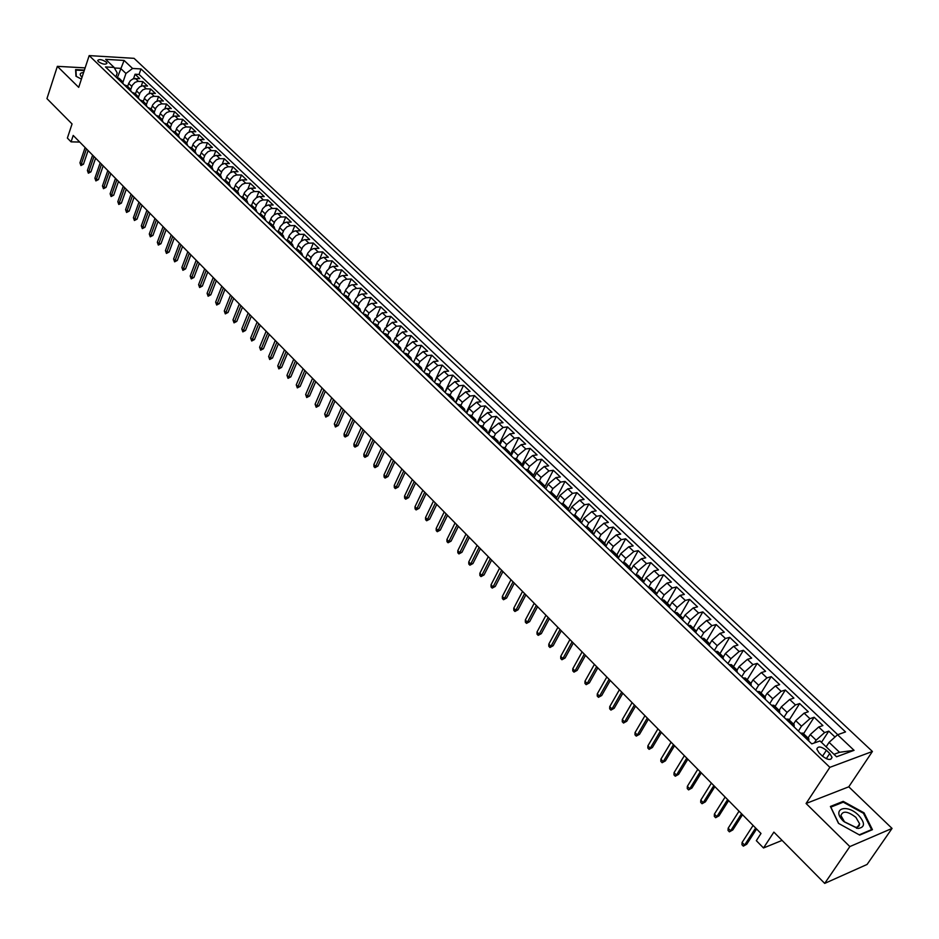 <?xml version="1.0" encoding="UTF-8"?>
<svg xmlns="http://www.w3.org/2000/svg" width="939" height="939" viewBox="0 0 939 939"><rect width="100%" height="100%" fill="white"/><g stroke="black" fill="none" stroke-linecap="round" stroke-linejoin="round"><path stroke-width="1.41" d="M98.395 61.669C102.586 64.345 105.438 64.873 106.976 63.265L106.271 62.127C102.081 59.45 99.229 58.922 97.691 60.542L98.395 61.669M872.413 751.47L134.066 58.335L89.182 55.601L829.865 767.339L872.413 751.47L848.774 786.812L806.073 803.491L849.854 846.579L892.05 828.421L848.774 786.812M892.05 828.421L867.073 864.455L824.7 883.399L773.877 832.118L763.513 847.976L782.093 840.405M85.132 67.878L57.361 66.34L46.95 98.618L72.057 123.948L67.373 138.08L71.071 141.859L79.721 142.059M849.854 846.579L824.7 883.399M835.006 737.045L828.761 731.129L821.461 742.362M808.033 738.007L810.263 734.556L818.702 727.009L822.881 725.565L814.125 717.267L803.561 733.723M793.514 724.098L795.709 720.647L804.113 713.159L808.315 711.762L799.652 703.557L789.218 719.99M779.147 710.354L781.318 706.903L789.699 699.473L793.901 698.123L785.344 690.012L775.051 706.421M764.956 696.761L767.093 693.322L775.438 685.94L779.663 684.637L771.201 676.62L761.048 693.005M750.93 683.322L753.043 679.895L761.353 672.57L765.59 671.303L757.21 663.38L747.198 679.742M737.056 670.047L739.146 666.608L747.421 659.342L751.669 658.122L743.395 650.293L733.5 666.631M723.335 656.936L725.401 653.485L733.641 646.278L737.901 645.093L729.72 637.346L719.955 653.661M709.731 644.025L711.821 640.504L720.025 633.344L724.298 632.205L716.199 624.541L706.562 640.844M696.257 631.29L698.381 627.675L706.562 620.562L710.835 619.47L702.841 611.888L693.322 628.156M682.911 618.754L685.094 614.986L693.24 607.92L697.536 606.864L689.613 599.364L680.223 615.62M669.671 606.418L671.96 602.427L680.071 595.42L684.367 594.399L676.549 586.992L667.265 603.214M656.549 594.281L658.967 590.021L667.042 583.06L671.362 582.074L663.615 574.738L654.448 590.936M643.508 582.38L646.114 577.743L654.154 570.83L658.485 569.879L650.821 562.637L641.771 578.8M630.75 570.372L633.402 565.595L641.419 558.74L645.75 557.825L638.168 550.653L629.236 566.792M618.214 558.353L620.832 553.587L628.813 546.78L633.144 545.899L625.656 538.798L616.829 554.914M605.808 546.463L608.39 541.697L616.336 534.937L620.691 534.091L613.273 527.072L604.563 543.165M593.53 534.702L596.089 529.948L604 523.234L608.355 522.413L601.019 515.476L592.415 531.533M581.394 523.058L583.905 518.316L591.805 511.649L596.159 510.863L588.906 503.997L580.396 520.03M569.374 511.544L571.863 506.814L579.727 500.182L584.093 499.442L576.91 492.635L568.494 508.68M557.484 500.147L559.949 495.428L567.778 488.843L572.144 488.127L565.043 481.402L556.663 497.529M545.723 488.879L548.153 484.16L555.947 477.622L560.325 476.942L553.294 470.275L544.913 486.602M534.08 477.716L536.486 473.01L544.244 466.519L548.634 465.861L541.674 459.277L533.211 475.92M522.565 466.671L524.936 461.976L532.671 455.521L537.061 454.899L530.171 448.384L521.509 465.591M511.168 455.744L513.504 451.049L521.215 444.652L525.605 444.053L518.786 437.597L510.206 454.828M499.877 444.933L502.189 440.25L509.865 433.888L514.267 433.313L507.518 426.928L499.032 444.124M488.703 434.229L490.991 429.546L498.644 423.231L503.046 422.691L496.367 416.364L487.987 433.525M477.658 423.63L479.911 418.958L487.529 412.679L491.93 412.174L485.322 405.906L477.035 423.043M466.706 413.137L468.937 408.477L476.531 402.244L480.932 401.751L474.395 395.554L466.202 412.655M455.873 402.749L458.079 398.101L465.638 391.903L470.052 391.446L463.573 385.307L455.474 402.373M445.145 392.467L447.328 387.83L454.852 381.668L459.277 381.234L452.856 375.166L444.863 392.197M434.522 382.29L436.682 377.666L444.182 371.539L448.596 371.14L442.246 365.118L434.346 382.114M424.017 372.22L426.142 367.595L433.618 361.515L438.032 361.128L431.74 355.177L423.935 372.137M413.606 362.231L415.707 357.618L423.149 351.585L427.574 351.221L421.341 345.329L416.036 356.961M403.289 352.36L405.366 347.747L412.784 341.749L417.209 341.409L411.047 335.575L406.235 346.221M393.089 342.571L395.143 337.97L402.526 332.007L406.951 331.702L400.847 325.915L396.364 335.951M382.971 332.876L385.002 328.298L392.373 322.37L396.798 322.077L390.753 316.349L386.516 325.892M372.959 323.286L374.966 318.708L382.302 312.816L386.739 312.546L380.741 306.877L376.739 315.997M363.041 313.779L365.694 307.969L368.182 305.187L371.198 303.555L376.774 303.109L370.835 297.499L367.032 306.243M353.228 304.365L355.846 298.567L358.322 295.797L361.327 294.177L366.903 293.766L361.022 288.203L357.395 296.618M343.545 294.928L346.092 289.247L348.545 286.501L351.55 284.893L357.125 284.505L351.303 279L347.841 287.123M333.967 285.55L336.432 280.033L338.873 277.287L341.866 275.702L347.442 275.338L341.679 269.88L338.357 277.721M324.483 276.266L326.854 270.89L329.871 267.732L332.864 266.465L337.852 266.253L332.136 260.842L328.955 268.437M315.081 267.075L317.37 261.84L320.375 258.695L323.356 257.45L328.345 257.263L322.687 251.898L319.636 259.258M305.762 257.99L307.98 252.884L310.386 250.173L313.368 248.624L318.931 248.342L313.333 243.037L310.386 250.173M296.524 248.988L298.672 243.999L301.067 241.3L304.036 239.774L309.612 239.515L304.048 234.257L301.219 241.182M287.357 240.091L289.458 235.196L291.841 232.508L294.799 230.994L300.363 230.759L294.869 225.548L292.135 232.285M278.284 231.276L280.327 226.487L283.273 223.388L286.231 222.191L291.207 222.097L285.761 216.932L283.132 223.482M269.282 222.555L271.653 217.249L274.2 214.761L277.158 213.587L282.146 213.505L276.735 208.388L274.2 214.773M260.361 213.916L262.685 208.693L265.221 206.216L268.167 205.054L273.155 204.995L267.803 199.925L265.35 206.134M251.511 205.371L253.424 200.805L256.324 197.753L259.258 196.591L264.246 196.556L258.941 191.533L256.57 197.589M242.743 196.908L244.61 192.401L247.509 189.361L250.443 188.223L255.42 188.199L250.161 183.222L247.873 189.138M234.057 188.528L235.889 184.067L238.764 181.051L241.699 179.912L246.675 179.912L241.464 174.983L239.245 180.758M225.442 180.229L227.238 175.816L230.102 172.811L233.025 171.684L238.001 171.708L232.837 166.813L230.689 172.459M216.897 172.013L218.67 167.635L221.522 164.642L224.433 163.527L229.409 163.574L224.292 158.726L222.214 164.231M208.435 163.879L210.172 159.536L213.012 156.543L215.923 155.451L220.9 155.51L215.817 150.698L213.81 156.097M200.03 155.815L201.756 151.496L204.585 148.526L207.484 147.435L212.46 147.517L207.425 142.751L205.465 148.022M191.709 147.834L193.411 143.538L196.228 140.568L199.127 139.5L204.092 139.594L199.103 134.876L197.202 140.028M183.457 139.934L185.499 135.063L187.941 132.692L190.828 131.624L195.793 131.742L190.852 127.058L189.009 132.117M175.276 132.094L176.943 127.81L179.725 124.875L182.612 123.831L187.577 123.948L182.682 119.312L180.887 124.265M167.165 124.324L168.82 120.051L171.591 117.14L174.466 116.096L179.431 116.236L174.572 111.635L172.835 116.495M159.125 116.624L160.757 112.363L163.515 109.452L166.391 108.431L171.344 108.584L166.532 104.029L164.841 108.783M151.156 108.994L152.775 104.745L155.522 101.846L158.386 100.825L163.339 101.001L158.562 96.482L156.919 101.154M143.244 101.424L144.852 97.187L147.587 94.299L150.451 93.29L155.393 93.477L150.663 89.005L149.066 93.583M135.416 93.923L137 89.686L139.723 86.822L142.587 85.825L147.529 86.024L142.834 81.587L141.273 86.083M763.513 847.976L756.329 840.663L761.001 833.468L73.207 135.439L71.071 141.859M829.724 753.477L826.402 750.296C821.109 746.376 817.928 745.977 816.836 749.111L819.101 752.937L822.435 756.13C827.74 760.074 830.933 760.484 832.024 757.327L829.724 753.477L826.297 758.712M115.884 76.881L117.211 72.996L114.112 67.42L105.508 66.939L811.766 743.864L819.993 740.953L836.567 756.775L854.067 750.331L837.565 734.744L845.534 731.927L140.979 68.934L132.575 68.465L125.943 73.465L120.556 68.336L114.441 67.995M114.112 67.42L105.649 59.345L124.089 60.436L132.575 68.465M130.697 89.592L132.317 85.226L135.04 82.362L137.892 81.364L142.834 81.587M127.645 86.482L128.69 83.43L131.8 86.388M138.502 97.022L140.134 92.679L142.857 89.804L145.721 88.794L150.663 89.005M146.378 104.511L148.01 100.203L150.756 97.316L153.62 96.294L158.562 96.482M154.313 112.081L155.956 107.785L158.714 104.886L161.578 103.853L166.532 104.029M162.318 119.723L164.325 114.863L166.743 112.516L169.619 111.483L174.572 111.635M170.393 127.434L172.06 123.15L174.83 120.227L177.717 119.183L182.682 119.312M178.539 135.216L180.218 130.932L182.999 127.997L185.899 126.941L190.852 127.058M184.032 142.188L186.732 143.068L188.798 138.221L191.814 135.498L199.103 134.876M195.03 151.015L196.744 146.707L199.561 143.749L202.46 142.669L207.425 142.751M203.387 159.02L205.113 154.7L207.942 151.731L210.852 150.639L215.817 150.698M211.827 167.095L213.564 162.764L216.404 159.771L219.315 158.679L224.292 158.726M220.325 175.241L222.085 170.898L224.949 167.905L227.86 166.79L232.837 166.813M228.916 183.457L230.689 179.114L233.553 176.098L236.487 174.971L241.464 174.983M237.567 191.744L239.375 187.389L242.25 184.361L245.185 183.222L250.161 183.222M246.311 200.113L248.131 195.758L251.018 192.706L253.964 191.556L258.941 191.533M255.126 208.564L256.969 204.186L259.868 201.134L262.814 199.972L267.803 199.925M264.035 217.085L265.878 212.695L268.8 209.632L271.758 208.458L276.735 208.388M273.014 225.689L274.881 221.287L277.815 218.212L280.773 217.015L285.761 216.932M282.076 234.363L283.965 229.961L286.911 226.862L289.881 225.665L294.869 225.548M291.219 243.119L293.132 238.706L296.102 235.595L299.06 234.386L304.048 234.257M300.457 251.969L302.781 246.945L305.363 244.422L308.332 243.189L313.333 243.037M309.776 260.889L311.725 256.453L314.718 253.319L317.699 252.075L322.687 251.898M319.19 269.892L321.161 265.455L324.166 262.298L327.148 261.042L332.136 260.842M328.685 278.989L330.669 274.54L333.697 271.371L336.69 270.103L341.679 269.88M338.263 288.167L340.282 283.707L343.322 280.526L346.315 279.247L351.303 279M347.946 297.44L349.977 292.968L353.029 289.764L356.034 288.473L361.022 288.203M357.712 306.795L359.778 302.311L362.841 299.095L365.846 297.792L370.835 297.499M367.583 316.243L368.992 313.004L376.316 307.123L380.741 306.877M377.537 325.774L378.969 322.535L386.316 316.619L390.753 316.349M387.596 335.411L389.051 332.16L396.422 326.209L400.847 325.915M397.76 345.141L399.216 341.878L406.622 335.892L411.047 335.575M408.007 354.954L409.498 351.691L416.928 345.669L421.341 345.329M418.371 364.872L419.862 361.597L427.327 355.541L431.74 355.177M428.83 374.884L430.344 371.609L437.832 365.517L442.246 365.118M439.393 385.002L440.931 381.715L448.443 375.577L452.856 375.166M450.063 395.225L451.612 391.927L459.159 385.753L463.573 385.307M460.838 405.542L462.411 402.244L469.981 396.023L474.395 395.554M471.73 415.965L473.315 412.655L480.909 406.399L485.322 405.906M482.716 426.494L484.336 423.184L491.966 416.893L496.367 416.364M493.832 437.14L495.463 433.818L503.116 427.48L507.518 426.928M505.053 447.88L506.708 444.558L514.396 438.173L518.786 437.597M516.391 458.737L518.058 455.403L525.781 448.983L530.171 448.384M527.847 469.711L529.537 466.378L537.284 459.91L541.674 459.277M539.42 480.815L541.134 477.458L548.916 470.944L553.294 470.275M551.099 492.059L552.86 488.644L560.665 482.094L565.043 481.402M562.884 503.433L564.703 499.959L572.544 493.362L576.91 492.635M574.785 514.959L576.663 511.391L584.539 504.759L588.906 503.997M586.805 526.626L588.765 522.953L596.664 516.262L601.019 515.476M598.941 538.434L600.995 534.631L608.918 527.894L613.273 527.072M611.183 550.407L613.355 546.439L621.313 539.655L625.656 538.798M623.555 562.531L625.844 558.376L633.837 551.545L638.168 550.653M636.032 574.821L638.473 570.442L646.501 563.564L650.821 562.637M648.626 587.274L651.232 582.638L659.295 575.713L663.615 574.738M661.408 599.763L664.143 594.962L672.242 587.99L676.549 586.992M674.425 612.24L677.195 607.439L685.317 600.408L689.613 599.364M687.594 624.846L690.388 620.045L698.546 612.967L702.841 611.888M700.893 637.604L703.734 632.792L711.926 625.656L716.199 624.541M714.356 650.504L717.232 645.68L725.46 638.497L729.72 637.346M727.96 663.556L730.882 658.72L739.134 651.49L743.395 650.293M741.728 676.749L744.686 671.901L752.972 664.612L757.21 663.38M755.649 690.095L758.642 685.247L766.963 677.899L771.201 676.62M769.734 703.593L772.762 698.733L781.119 691.339L785.344 690.012M783.983 717.243L787.058 712.384L795.45 704.931L799.652 703.557M798.396 731.058L801.507 726.187L809.934 718.675L814.125 717.267M814.313 742.96L816.132 740.167L824.595 732.596L828.761 731.129M837.741 734.685L139.078 74.451L135.063 74.228L133.549 78.653M128.69 83.43L130.392 80.66L133.056 78.817L139.723 78.63L135.063 74.228M800.65 733.218L802.939 733.124L808.843 738.782L808.843 741.071M806.566 738.887L808.843 738.782M791.847 724.779L794.136 724.697L794.171 727.009M794.136 724.697L788.302 719.11L786.002 719.18M777.292 710.835L779.605 710.788L779.675 713.112M779.605 710.788L773.842 705.259L771.518 705.295M762.914 697.043L765.238 697.031L765.344 699.379M765.238 697.031L759.545 691.574L757.21 691.585M748.7 683.428L751.047 683.439L751.177 685.799M751.047 683.439L745.413 678.04L743.066 678.017M734.65 669.965L737.009 670L737.174 672.371M737.009 670L731.446 664.671L729.075 664.612M720.765 656.643L723.136 656.713L723.323 659.108M723.136 656.713L717.631 651.443L715.248 651.361M707.032 643.485L709.426 643.579L709.638 645.985M709.426 643.579L703.98 638.367L701.586 638.262M693.463 630.48L695.858 630.597L696.104 633.015M695.858 630.597L690.482 625.444L688.076 625.315M680.036 617.616L682.453 617.756L682.723 620.186M682.453 617.756L677.136 612.662L674.707 612.51M666.76 604.892L669.202 605.056L669.495 607.51M669.202 605.056L663.932 600.021L661.502 599.845M653.638 592.309L656.091 592.509L656.408 594.962M656.091 592.509L650.88 587.521L648.438 587.321M640.668 579.868L643.121 580.091L643.461 582.556M643.121 580.091L637.968 575.161L635.515 574.938M627.827 567.567L630.292 567.813L630.668 570.29M630.292 567.813L625.21 562.931L622.733 562.684M615.139 555.407L617.616 555.665L618.003 558.153M617.616 555.665L612.58 550.841L610.092 550.571M602.58 543.364L605.068 543.646L605.491 546.158M605.068 543.646L600.091 538.88L597.591 538.587M590.162 531.462L592.662 531.767L593.096 534.279M592.662 531.767L587.732 527.049L585.232 526.732M577.872 519.69L580.384 520.006L580.842 522.542M580.384 520.006L575.501 515.347L572.99 515.006M565.712 508.034L568.236 508.386L568.717 510.922M568.236 508.386L563.412 503.762L560.888 503.41M553.693 496.508L556.217 496.872L556.733 499.419M556.217 496.872L551.451 492.306L548.916 491.93M541.791 485.111L544.327 485.486L544.855 488.045M544.327 485.486L539.608 480.968L537.073 480.58M530.019 473.819L532.566 474.23L533.117 476.789M532.566 474.23L527.894 469.758L525.347 469.347M518.375 462.657L520.922 463.08L521.497 465.65M520.922 463.08L516.309 458.655L513.75 458.22M506.849 451.612L509.408 452.046L509.994 454.629M509.408 452.046L504.83 447.668L502.271 447.222M495.44 440.673L498.01 441.13L498.621 443.724M498.01 441.13L493.48 436.799L490.909 436.33M484.148 429.851L486.731 430.332L487.353 432.926M486.731 430.332L482.247 426.036L479.665 425.555M472.974 419.146L475.557 419.639L476.202 422.245M475.557 419.639L471.132 415.39L468.538 414.885M461.918 408.547L464.512 409.052L465.169 411.669M464.512 409.052L460.122 404.85L457.516 404.333M450.966 398.054L453.572 398.582L454.253 401.199M453.572 398.582L449.218 394.415L446.624 393.887M440.133 387.666L442.738 388.206L443.431 390.835M442.738 388.206L438.431 384.086L435.825 383.535M429.405 377.384L432.022 377.948L432.726 380.577M432.022 377.948L427.761 373.863L425.144 373.299M418.782 367.208L421.4 367.783L422.139 370.412M421.4 367.783L417.186 363.745L414.569 363.158M408.265 357.125L410.895 357.712L411.646 360.353M410.895 357.712L406.716 353.721L404.099 353.123M397.854 347.148L400.495 347.759L401.258 350.4M400.495 347.759L396.364 343.803L393.723 343.181M387.549 337.265L390.19 337.887L390.964 340.54M390.19 337.887L386.093 333.967L383.464 333.345M377.349 327.488L379.99 328.122L380.776 330.774M379.99 328.122L375.94 324.248L373.299 323.603M367.243 317.805L369.884 318.45L370.694 321.115M369.884 318.45L365.881 314.612L363.229 313.955M357.231 308.215L359.883 308.872L360.705 311.537M359.883 308.872L355.916 305.069L353.264 304.4M347.324 298.708L349.977 299.388L350.81 302.053M349.977 299.388L346.045 295.621L343.392 294.94M337.512 289.306L340.164 289.998L341.021 292.663M340.164 289.998L336.268 286.266L333.615 285.562M327.793 279.986L330.458 280.691L331.314 283.367M330.458 280.691L326.596 276.993L323.932 276.289M318.157 270.761L320.833 271.477L321.701 274.153M320.833 271.477L317.006 267.815L314.33 267.087M308.626 261.617L311.29 262.345L312.182 265.033M311.29 262.345L307.511 258.718L304.835 257.99M299.177 252.568L301.853 253.295L302.757 255.995M301.853 253.295L298.097 249.704L295.421 248.964M289.822 243.588L292.498 244.34L293.414 247.039M292.498 244.34L288.778 240.783L286.102 240.032M280.55 234.703L283.226 235.466L284.153 238.166M283.226 235.466L279.552 231.945L276.864 231.182M271.371 225.912L274.047 226.675L274.986 229.374M274.047 226.675L270.397 223.189L267.721 222.414M262.263 217.191L264.951 217.965L265.901 220.665M264.951 217.965L261.335 214.503L258.648 213.716M253.248 208.54L255.936 209.338L256.899 212.038M255.936 209.338L252.356 205.911L249.668 205.113M244.316 199.984L247.016 200.793L247.978 203.493M247.016 200.793L243.459 197.39L240.771 196.58M235.466 191.497L238.166 192.319L239.14 195.019M238.166 192.319L234.644 188.95L231.956 188.129M226.698 183.093L229.398 183.927L230.384 186.626M229.398 183.927L225.912 180.581L223.212 179.76M218.012 174.771L220.712 175.605L221.71 178.316M220.712 175.605L217.261 172.295L214.562 171.461M209.397 166.508L212.097 167.353L213.106 170.065M212.097 167.353L208.681 164.079L205.981 163.233M200.864 158.339L203.563 159.184L204.585 161.907M203.563 159.184L200.171 155.944L197.472 155.088M192.413 150.228L195.112 151.085L196.145 153.808M195.112 151.085L191.756 147.869L189.044 147M187.765 145.78L186.732 143.068L183.398 139.876L180.699 138.995M175.722 134.23L178.422 135.11L179.478 137.833M178.422 135.11L175.124 131.953L172.412 131.061M167.482 126.342L170.194 127.223L171.25 129.946M170.194 127.223L166.919 124.089L164.208 123.197M159.325 118.514L162.024 119.406L163.093 122.129M162.024 119.406L158.785 116.307L156.074 115.403M151.226 110.755L153.937 111.659L155.017 114.382M153.937 111.659L150.721 108.584L148.01 107.68M143.209 103.067L145.921 103.983L147 106.706M145.921 103.983L142.728 100.931L140.017 100.015M135.263 95.449L137.963 96.377L139.066 99.088M137.963 96.377L134.805 93.348L132.094 92.421M127.375 87.89L130.087 88.818L131.19 91.541M130.087 88.818L126.953 85.825L124.241 84.886M119.558 80.402L122.27 81.341L123.385 84.064M122.27 81.341L119.171 78.371L116.459 77.432M833.996 754.322L839.525 752.292L829.078 742.35L837.565 734.744M826.156 746.834L829.078 742.35M806.073 803.491L829.865 767.339M57.361 66.34L78.7 87.35L89.182 55.601M117.434 77.514L124.089 60.436M122.95 82.233L125.943 73.465M139.078 74.451L140.979 68.934M839.525 752.292L854.067 750.331M864.044 812.834L843.21 801.354L830.393 806.46L838.492 823.362L859.713 835.088L872.437 829.677L864.044 812.834L863.575 813.526M84.393 70.096L75.601 69.615L75.965 76.235L81.423 79.111M842.459 802.481L843.21 801.354M755.637 828.022L744.604 845.088L746.74 844.231L743.336 846.156L744.604 845.088L742.08 842.494L753.09 825.44M746.74 844.231L756.588 828.996M743.336 846.156L741.939 844.713L742.08 842.494M843.692 821.425L858.046 828.468C865.077 827.376 865.253 822.987 858.598 815.287C846.415 802.951 830.722 809.183 843.692 821.425M844.607 822.024L855.464 827.341L857.483 827.071L859.138 825.862L859.619 823.843L855.899 817.364C847.671 811.12 842.682 810.533 840.933 815.592L844.607 822.024M838.691 823.468L830.851 807.117L843.269 802.164L863.457 813.291L871.58 829.606L859.267 834.841M871.157 830.217L871.58 829.606M75.683 70.941L75.953 70.108L84.24 70.554M76.294 76.411L75.953 70.108M83.606 72.491C79.78 72.843 79.193 74.369 81.857 77.092L81.857 77.092M82.702 75.226L82.163 76.857M741.54 813.726L730.659 830.769L732.796 829.935L729.415 831.848L730.659 830.769L728.159 828.21L739.028 811.167M732.796 829.935L742.526 814.723M729.415 831.848L728.03 830.428L728.159 828.21M727.608 799.594L716.868 816.625L719.016 815.815L715.647 817.705L716.868 816.625L714.403 814.09L725.119 797.058M719.016 815.815L728.617 800.603M715.647 817.705L714.286 816.296L714.403 814.09M713.84 785.614L703.241 802.634L705.389 801.847L702.043 803.725L703.241 802.634L700.799 800.122L711.386 783.114M705.389 801.847L714.861 786.647M702.043 803.725L700.682 802.329L700.799 800.122M700.224 771.799L689.766 788.795L691.914 788.032L688.58 789.899L689.766 788.795L687.36 786.319L697.794 769.323M691.914 788.032L701.269 772.856M688.58 789.899L687.242 788.525L687.36 786.319M686.761 758.137L676.444 775.121L678.592 774.37L675.282 776.224L676.444 775.121L674.061 772.668L684.355 755.695M678.592 774.37L687.829 759.217M675.282 776.224L673.956 774.875L674.061 772.668M673.451 744.627L663.263 761.588L665.422 760.872L662.124 762.714L663.263 761.588L660.903 759.17L671.08 742.209M665.422 760.872L674.531 745.719M662.124 762.714L660.821 761.365L660.903 759.17M660.293 731.27L650.234 748.207L652.394 747.514L649.107 749.345L650.234 748.207L647.898 745.824L657.946 728.875M652.394 747.514L661.396 732.385M649.107 749.345L647.816 748.019L647.898 745.824M647.276 718.053L637.346 734.979L639.518 734.298L636.243 736.117L637.346 734.979L635.034 732.62L644.952 715.694M639.518 734.298L648.391 719.192M636.243 736.117L634.964 734.803L635.034 732.62M634.4 704.989L624.599 721.903L626.771 721.234L623.519 723.042L624.599 721.903L622.311 719.556L632.1 702.654M626.771 721.234L635.539 706.14M623.519 723.042L622.252 721.751L622.311 719.556M621.677 692.066L611.982 708.957L614.165 708.311L610.925 710.107L611.982 708.957L609.728 706.644L619.4 689.754M614.165 708.311L622.827 693.24M610.925 710.107L609.681 708.828L609.728 706.644M609.082 679.284L599.516 696.151L601.699 695.529L598.472 697.313L599.516 696.151L597.286 693.862L606.829 677.007M601.699 695.529L610.244 680.47M598.472 697.313L597.239 696.045L597.286 693.862M596.617 666.643L587.18 683.486L589.363 682.888L586.159 684.66L587.18 683.486L584.974 681.221L594.399 664.389M589.363 682.888L597.803 667.852M586.159 684.66L584.938 683.404L584.974 681.221M584.304 654.143L574.973 670.962L577.156 670.376L573.975 672.136L574.973 670.962L572.79 668.721L582.098 651.901M577.156 670.376L585.502 655.363M573.975 672.136L572.755 670.892L572.79 668.721M572.109 641.771L562.895 658.568L565.09 658.004L561.921 659.753L562.895 658.568L560.736 656.349L569.926 639.553M565.09 658.004L573.318 643.004M561.921 659.753L560.712 658.521L560.736 656.349M560.043 629.529L550.947 646.302L553.141 645.75L549.984 647.499L550.947 646.302L548.81 644.107L557.895 627.334M553.141 645.75L561.276 630.773M549.984 647.499L548.799 646.278L548.81 644.107M548.118 617.416L539.127 634.165L541.322 633.637L538.188 635.363L539.127 634.165L537.014 631.994L545.982 615.256M541.322 633.637L549.362 618.684M538.188 635.363L537.014 634.165L537.014 631.994M536.31 605.432L527.436 622.158L529.631 621.653L526.509 623.367L527.436 622.158L525.335 620.01L534.197 603.296M529.631 621.653L537.566 606.711M526.509 623.367L525.347 622.17L525.335 620.01M524.619 593.577L515.863 610.28L518.058 609.787L514.948 611.489L515.863 610.28L513.786 608.155L522.53 591.453M518.058 609.787L525.899 594.868M514.948 611.489L513.797 610.315L513.786 608.155M513.058 581.84L504.407 598.519L506.602 598.049L503.504 599.739L504.407 598.519L502.353 596.418L510.992 579.75M506.602 598.049L514.349 583.154M503.504 599.739L502.365 598.566L502.353 596.418M501.626 570.231L493.069 586.887L495.276 586.429L492.189 588.107L493.069 586.887L491.038 584.809L499.571 568.154M495.276 586.429L502.928 571.558M492.189 588.107L491.062 586.957L491.038 584.809M490.299 558.74L481.848 575.372L484.055 574.926L480.979 576.593L481.848 575.372L479.841 573.306L488.268 556.686M484.055 574.926L491.613 560.078M480.979 576.593L479.876 575.454L479.841 573.306M479.09 547.367L470.744 563.975L472.951 563.541L469.899 565.208L470.744 563.975L468.761 561.933L477.094 545.336M472.951 563.541L480.416 548.716M469.899 565.208L468.796 564.069L468.761 561.933M467.998 536.11L459.746 552.684L461.965 552.273L458.925 553.928L459.746 552.684L457.786 550.665L466.014 534.103M461.965 552.273L469.336 537.472M458.925 553.928L457.833 552.801L457.786 550.665M457.023 524.971L448.865 541.521L451.084 541.122L448.056 542.765L448.865 541.521L446.917 539.514L455.063 522.976M451.084 541.122L458.373 526.345M448.056 542.765L446.976 541.65L446.917 539.514M446.154 513.938L438.102 530.465L440.309 530.077L437.292 531.709L438.102 530.465L436.166 528.481L444.206 511.966M440.309 530.077L447.516 515.323M437.292 531.709L436.224 530.605L436.166 528.481M435.391 503.022L427.433 519.513L429.651 519.15L426.646 520.769L427.433 519.513L425.531 517.553L433.466 501.062M429.651 519.15L436.764 504.419M426.646 520.769L425.59 519.678L425.531 517.553M424.745 492.212L416.881 508.68L419.099 508.328L416.106 509.936L416.881 508.68L414.991 506.743L422.843 490.275M419.099 508.328L426.13 493.621M416.106 509.936L415.061 508.856L414.991 506.743M414.205 481.507L406.423 497.952L408.641 497.611L405.671 499.208L406.423 497.952L404.556 496.027L412.315 479.594M408.641 497.611L415.601 482.928M405.671 499.208L404.627 498.151L404.556 496.027M403.758 470.92L396.082 487.329L398.3 487.001L395.331 488.597L396.082 487.329L394.227 485.428L401.892 469.019M398.3 487.001L405.167 472.34M395.331 488.597L394.31 487.541L394.227 485.428M393.429 460.427L385.835 476.812L388.053 476.496L385.096 478.08L385.835 476.812L383.992 474.923L391.575 458.549M388.053 476.496L394.838 461.859M385.096 478.08L384.086 477.035L383.992 474.923M383.194 450.039L375.682 466.39L377.901 466.084L374.966 467.669L375.682 466.39L373.863 464.523L381.363 448.173M377.901 466.084L384.614 451.483M374.966 467.669L373.957 466.636L373.863 464.523M373.053 439.757L365.635 456.072L367.853 455.791L364.931 457.352L365.635 456.072L363.839 454.23L371.245 437.914M367.853 455.791L374.485 441.213M364.931 457.352L363.933 456.331L363.839 454.23M363.017 429.569L355.681 445.861L357.9 445.591L354.989 447.14L355.681 445.861L353.897 444.03L361.222 427.738M357.9 445.591L364.461 431.036M354.989 447.14L354.003 446.131L353.897 444.03M353.076 419.475L345.822 435.743L348.052 435.485L345.153 437.034L345.822 435.743L344.061 433.935L351.303 417.667M348.052 435.485L354.531 420.954M345.153 437.034L344.167 436.025L344.061 433.935M343.24 409.486L336.068 425.731L338.286 425.473L335.399 427.01L336.068 425.731L334.319 423.935L341.467 407.702M338.286 425.473L344.695 410.977M335.399 427.01L334.319 423.935M333.486 399.591L326.396 415.801L328.615 415.566L325.751 417.092L326.396 415.801L324.671 414.029L331.737 397.819M328.615 415.566L334.953 401.082M325.751 417.092L324.671 414.029M323.826 389.791L316.819 405.977L319.037 405.742L316.185 407.268L316.819 405.977L315.105 404.216L322.1 388.042M319.037 405.742L325.305 391.293M316.185 407.268L315.105 404.216M314.26 380.084L307.335 396.235L309.553 396.023L306.713 397.537L307.335 396.235L305.644 394.497L312.558 378.347M309.553 396.023L315.75 381.598M306.713 397.537L305.644 394.497M304.788 370.471L297.945 386.586L300.163 386.387L297.323 387.889L297.945 386.586L296.255 384.861L303.097 368.745M300.163 386.387L306.29 371.985M297.323 387.889L296.255 384.861M295.409 360.952L288.637 377.032L290.855 376.844L288.027 378.347L288.637 377.032L286.97 375.33L293.731 359.238M290.855 376.844L296.912 362.477M288.027 378.347L286.97 375.33M286.113 351.515L279.411 367.572L281.63 367.384L278.824 368.874L279.411 367.572L277.756 365.881L284.447 349.824M281.63 367.384L287.616 353.041M278.824 368.874L277.756 365.881M276.899 342.16L270.279 358.193L272.498 358.017L269.693 359.508L270.279 358.193L268.636 356.515L275.244 340.493M272.498 358.017L278.413 343.709M269.693 359.508L268.636 356.515M267.779 332.899L261.23 348.897L263.436 348.745L260.655 350.212L261.23 348.897L259.598 347.242L266.136 331.244M263.436 348.745L269.293 334.448M260.655 350.212L259.598 347.242M258.73 323.732L252.251 339.695L254.469 339.542L251.699 341.01L252.251 339.695L250.654 338.052L257.11 322.089M254.469 339.542L260.267 325.281M251.699 341.01L250.654 338.052M249.774 314.635L243.365 330.575L245.584 330.434L242.825 331.89L243.365 330.575L241.781 328.943L248.166 313.004M245.584 330.434L251.312 316.197M242.825 331.89L241.781 328.943M240.9 305.633L234.562 321.537L236.781 321.408L234.022 322.852L234.562 321.537L232.989 319.917L239.316 304.013M236.781 321.408L242.45 307.194M234.022 322.852L232.989 319.917M232.109 296.701L225.841 312.581L228.048 312.452L225.313 313.896L225.841 312.581L224.28 310.973L230.525 295.104M228.048 312.452L233.658 298.273M225.313 313.896L224.28 310.973M223.388 287.862L217.191 303.708L219.409 303.59L216.674 305.022L217.191 303.708L215.641 302.112L221.827 286.278M219.409 303.59L224.949 289.435M216.674 305.022L215.641 302.112M214.749 279.094L208.622 294.905L210.829 294.799L208.118 296.231L208.622 294.905L207.085 293.332L213.212 277.521M210.829 294.799L216.322 280.679M208.118 296.231L207.085 293.332M206.193 270.409L200.124 286.184L202.343 286.09L199.631 287.522L200.124 286.184L198.61 284.634L204.667 268.847M202.343 286.09L207.765 272.005M199.631 287.522L198.61 284.634M197.706 261.793L191.709 277.545L193.927 277.463L191.227 278.883L191.709 277.545L190.206 276.007L196.192 260.256M193.927 277.463L199.291 263.401M191.227 278.883L190.206 276.007M189.302 253.272L183.375 268.988L185.582 268.906L182.894 270.315L183.375 268.988L181.873 267.451L187.8 251.734M185.582 268.906L190.887 254.868M182.894 270.315L181.873 267.451M180.969 244.809L175.1 260.502L177.307 260.432L174.631 261.828L175.1 260.502L173.621 258.976L179.478 243.295M177.307 260.432L182.565 246.417M174.631 261.828L173.621 258.976M172.717 236.428L166.907 252.086L169.114 252.028L166.449 253.424L166.907 252.086L165.44 250.584L171.238 234.926M169.114 252.028L174.302 238.048M166.449 253.424L165.44 250.584M164.525 228.118L158.785 243.741L160.98 243.694L158.327 245.079L158.785 243.741L157.329 242.25L163.057 226.639M160.98 243.694L166.121 229.738M158.327 245.079L157.329 242.25M156.414 219.89L150.733 235.478L152.928 235.443L150.287 236.816L150.733 235.478L149.289 233.999L154.958 218.411M152.928 235.443L158.022 221.51M150.287 236.816L149.289 233.999M148.374 211.721L142.74 227.285L144.946 227.25L142.317 228.623L142.74 227.285L141.32 225.818L146.93 210.266M144.946 227.25L149.982 213.353M142.317 228.623L141.32 225.818M140.392 203.634L134.829 219.163L137.024 219.139L134.406 220.501L134.829 219.163L133.408 217.707L138.972 202.178M137.024 219.139L142.012 205.265M134.406 220.501L133.408 217.707M132.493 195.605L126.988 211.111L129.183 211.087L126.565 212.449L126.988 211.111L125.58 209.667L131.073 194.173M129.183 211.087L134.113 197.249M126.565 212.449L125.58 209.667M124.652 187.647L119.206 203.117L121.401 203.106L118.795 204.467L119.206 203.117L117.809 201.685L123.255 186.227M121.401 203.106L126.272 189.302M118.795 204.467L117.809 201.685M116.882 179.772L111.495 195.206L113.689 195.206L111.095 196.544L111.495 195.206L110.109 193.786L115.497 178.351M113.689 195.206L118.514 181.415M111.095 196.544L110.109 193.786M109.182 171.954L103.842 187.354L106.037 187.354L103.454 188.692L103.842 187.354L102.468 185.945L107.797 170.546M106.037 187.354L110.814 173.598M103.454 188.692L102.468 185.945M101.541 164.196L96.259 179.572L98.454 179.584L95.872 180.91L96.259 179.572L94.898 178.175L100.18 162.811M98.454 179.584L103.173 165.851M95.872 180.91L94.898 178.175M93.97 156.508L88.747 171.849L90.93 171.872L88.372 173.199L88.747 171.849L87.397 170.464L92.609 155.135M90.93 171.872L95.602 158.175M88.372 173.199L87.397 170.464M86.458 148.89L81.282 164.196L83.465 164.219L80.918 165.546L81.282 164.196L79.944 162.823L85.109 147.529M83.465 164.219L88.102 150.557M80.918 165.546L79.944 162.823M136.472 90.86L139.606 93.853M144.324 98.36L147.482 101.377M152.235 105.919L155.416 108.959M160.217 113.549L163.433 116.612M168.269 121.237L171.508 124.335M176.391 128.995L179.666 132.117M184.584 136.824L187.882 139.981M192.859 144.723L196.181 147.904M201.192 152.693L204.549 155.897M209.608 160.733L212.989 163.961M218.094 168.844L221.51 172.107M226.663 177.025L230.114 180.311M235.302 185.276L238.788 188.598M244.023 193.61L247.532 196.967M252.826 202.014L256.37 205.406M261.711 210.5L265.279 213.916M270.667 219.057L274.27 222.508M279.716 227.708L283.355 231.182M288.836 236.428L292.51 239.938M298.05 245.232L301.759 248.765M307.358 254.105L311.102 257.685M316.736 263.084L320.516 266.688M326.22 272.134L330.035 275.773M335.786 281.266L339.636 284.951M345.435 290.491L349.331 294.212M355.188 299.811L359.121 303.555M365.036 309.213L368.992 313.004M374.966 318.708L378.969 322.535M385.002 328.298L389.051 332.16M395.143 337.97L399.216 341.878M405.366 347.747L409.498 351.691M415.707 357.618L419.862 361.597M426.142 367.595L430.344 371.609M436.682 377.666L440.931 381.715M447.328 387.83L451.612 391.927M458.079 398.101L462.411 402.244M468.937 408.477L473.315 412.655M479.911 418.958L484.336 423.184M490.991 429.546L495.463 433.818M502.189 440.25L506.708 444.558M513.504 451.049L518.058 455.403M524.936 461.976L529.537 466.378M536.486 473.01L541.134 477.458M548.153 484.16L552.86 488.644M559.949 495.428L564.703 499.959M571.863 506.814L576.663 511.391M583.905 518.316L588.765 522.953M596.089 529.948L600.995 534.631M608.39 541.697L613.355 546.439M620.832 553.587L625.844 558.376M633.402 565.595L638.473 570.442M646.114 577.743L651.232 582.638M658.967 590.021L664.143 594.962M671.96 602.427L677.195 607.439M685.094 614.986L690.388 620.045M698.381 627.675L703.734 632.792M711.821 640.504L717.232 645.68M725.401 653.485L730.882 658.72M739.146 666.608L744.686 671.901M753.043 679.895L758.642 685.247M767.093 693.322L772.762 698.733M781.318 706.903L787.058 712.384M795.709 720.647L801.507 726.187M810.263 734.556L816.132 740.167M818.702 727.009L824.595 732.596M135.333 78.407L138.444 81.364M143.139 85.813L146.273 88.794M151.003 93.278L154.172 96.283M158.937 100.813L162.13 103.842M166.942 108.419L170.17 111.471M175.018 116.084L178.269 119.159M183.175 123.807L186.45 126.918M191.392 131.613L194.69 134.746M199.678 139.477L203.012 142.646M208.047 147.411L211.404 150.616M216.475 155.428L219.879 158.644M224.996 163.503L228.423 166.755M233.588 171.661L237.039 174.936M242.25 179.889L245.736 183.199M250.995 188.187L254.516 191.521M259.821 196.556L263.378 199.937M268.73 205.019L272.31 208.411M277.709 213.54L281.336 216.979M286.782 222.156L290.433 225.618M295.938 230.841L299.623 234.339M305.175 239.609L308.896 243.142M314.506 248.459L318.262 252.028M323.92 257.392L327.711 260.995M333.415 266.418L337.242 270.045M343.017 275.514L346.878 279.188M352.7 284.705L356.597 288.414M362.466 293.989L366.41 297.722M372.337 303.356L376.316 307.123M382.302 312.816L386.316 316.619M392.373 322.37L396.422 326.209M402.526 332.007L406.622 335.892M412.784 341.749L416.928 345.669M423.149 351.585L427.327 355.541M433.618 361.515L437.832 365.517M444.182 371.539L448.443 375.577M454.852 381.668L459.159 385.753M465.638 391.903L469.981 396.023M476.531 402.244L480.909 406.399M487.529 412.679L491.966 416.893M498.644 423.231L503.116 427.48M509.865 433.888L514.396 438.173M521.215 444.652L525.781 448.983M532.671 455.521L537.284 459.91M544.244 466.519L548.916 470.944M555.947 477.622L560.665 482.094M567.778 488.843L572.544 493.362M579.727 500.182L584.539 504.759M591.805 511.649L596.664 516.262M604 523.234L608.918 527.894M616.336 534.937L621.313 539.655M628.813 546.78L633.837 551.545M641.419 558.74L646.501 563.564M654.154 570.83L659.295 575.713M667.042 583.06L672.242 587.99M680.071 595.42L685.317 600.408M693.24 607.92L698.546 612.967M706.562 620.562L711.926 625.656M720.025 633.344L725.46 638.497M733.641 646.278L739.134 651.49M747.421 659.342L752.972 664.612M761.353 672.57L766.963 677.899M775.438 685.94L781.119 691.339M789.699 699.473L795.45 704.931M804.113 713.159L809.934 718.675M801.049 733.089L806.965 738.747M786.401 719.051L792.246 724.638M771.928 705.166L777.692 710.706M757.609 691.456L763.313 696.926M743.465 677.899L749.111 683.299M729.486 664.495L735.061 669.836M715.659 651.255L721.175 656.537M701.996 638.156L707.443 643.379M688.487 625.21L693.862 630.374M675.118 612.404L680.446 617.51M661.913 599.751L667.171 604.798M648.849 587.227L654.049 592.216M635.926 574.844L641.079 579.786M623.144 562.602L628.238 567.485M610.514 550.489L615.55 555.313M598.002 538.505L602.991 543.282M585.643 526.662L590.572 531.38M573.412 514.936L578.283 519.607M561.311 503.339L566.135 507.964M549.327 491.86L554.104 496.438M537.484 480.51L542.214 485.04M525.758 469.277L530.441 473.761M514.161 458.162L518.786 462.598M502.682 447.164L507.26 451.553M491.32 436.283L495.851 440.614M480.087 425.508L484.571 429.804M468.96 414.838L473.397 419.099M457.939 404.286L462.328 408.5M447.034 393.84L451.389 398.007M436.248 383.499L440.555 387.619M425.567 373.264L429.827 377.337M414.991 363.123L419.205 367.161M404.509 353.087L408.688 357.09M394.145 343.158L398.277 347.113M383.875 333.322L387.971 337.242M373.71 323.579L377.771 327.465M363.651 313.931L367.665 317.781M353.686 304.377L357.653 308.192M343.803 294.916L347.747 298.684M334.038 285.55L337.934 289.282M324.342 276.266L328.216 279.975M314.753 267.075L318.579 270.737M305.257 257.967L309.048 261.605M295.844 248.952L299.6 252.556M286.524 240.02L290.245 243.588M277.287 231.17L280.972 234.703M268.143 222.402L271.782 225.9M259.07 213.716L262.685 217.179M250.091 205.113L253.671 208.54M241.194 196.58L244.739 199.984M232.379 188.129L235.889 191.497M223.635 179.76L227.121 183.093M214.984 171.461L218.435 174.771M206.392 163.233L209.82 166.52M197.894 155.088L201.286 158.339M189.467 147.012L192.824 150.24M181.11 139.007L184.443 142.2M172.835 131.073L176.133 134.242M164.63 123.209L167.905 126.354M156.496 115.415L159.736 118.525M148.432 107.692L151.648 110.779M140.439 100.027L143.632 103.09M132.516 92.445L135.674 95.473M124.664 84.909L127.798 87.914M116.87 77.444L119.981 80.425M822.529 756.224L826.402 750.296M830.71 759.322L832.024 757.327M855.464 827.341L858.046 828.468M856.556 828.327L859.619 823.843"/></g></svg>
